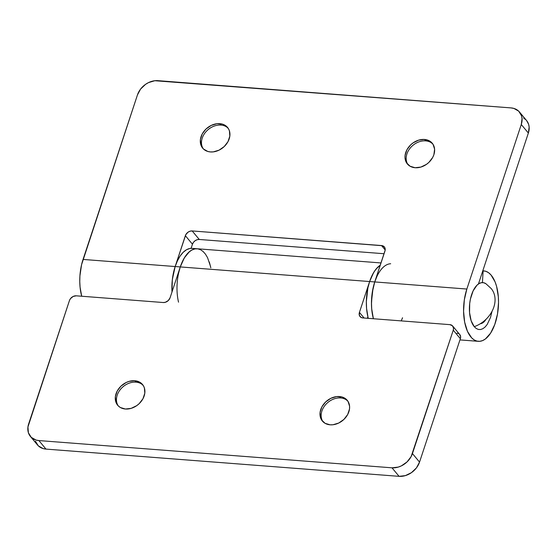 <?xml version="1.0" encoding="UTF-8"?>
<svg xmlns="http://www.w3.org/2000/svg" width="557" height="557" viewBox="0 0 557 557"><rect width="100%" height="100%" fill="white"/><g stroke="black" fill="none" stroke-linecap="round" stroke-linejoin="round"><path stroke-width="0.84" d="M486.045 319.265A17.664 8.654 -85.6 0 1 480.364 323.708L483.218 322.538L486.045 319.265L484.11 321.758L482.459 323.039L480.364 323.708A17.664 8.654 -85.6 0 0 486.045 319.265M485.948 283.757A23.554 11.544 94.4 0 0 470.985 296.728A23.554 11.544 94.4 0 0 474.244 326.667A26.2 20.393 -39.8 0 0 493.843 307.088A26.2 20.393 -39.8 0 0 491.211 288.575L485.948 283.757L483.713 282.747L481.45 282.684L479.166 283.513L476.959 285.219L473.095 290.935L470.442 298.963L469.704 303.468L469.551 312.602L471.145 320.748L474.244 326.667L476.221 328.491L478.386 329.452L480.649 329.514L482.926 328.679L485.133 326.98L487.187 324.473L490.508 317.469L492.019 311.349M220.969 125.081A16.195 12.602 140.2 0 1 228.119 128.18A16.195 12.602 -39.8 0 0 220.969 125.081L219.792 123.661A16.195 12.602 140.2 0 1 227.562 127.442A16.195 12.602 140.2 0 1 226.845 143.511A16.195 12.602 140.2 0 1 210.435 151.936L213.275 151.88L219.047 150.16L224.213 146.561L228.001 141.624L229.825 136.103L229.414 130.846L228.37 128.57L224.819 125.151L222.445 124.141L216.952 123.717L211.18 125.436L206.006 129.043L202.226 133.972L200.402 139.494L200.812 144.75L203.409 148.956L207.782 151.455L210.435 151.936A16.195 12.602 140.2 0 1 202.664 148.155A16.195 12.602 140.2 0 1 203.382 132.093A16.195 12.602 140.2 0 1 219.792 123.661L220.969 125.081A16.195 12.602 -39.8 0 0 204.906 133.039A16.195 12.602 -39.8 0 0 203.291 148.837A16.195 12.602 140.2 0 1 204.906 133.039A16.195 12.602 140.2 0 1 220.969 125.081M425.673 140.879A16.195 12.602 140.2 0 1 432.817 143.978A16.195 12.602 -39.8 0 0 425.673 140.879L424.49 139.452A16.195 12.602 140.2 0 1 432.26 143.24A16.195 12.602 140.2 0 1 431.543 159.302A16.195 12.602 140.2 0 1 415.139 167.734L420.876 167.072L426.46 164.357L428.918 162.352L432.705 157.415L433.889 154.679L434.606 149.185L433.067 144.36L429.517 140.949L424.49 139.452L418.746 140.113L413.169 142.829L410.711 144.834L406.923 149.77L405.099 155.285L405.023 158L406.554 162.825L410.105 166.244L415.139 167.734A16.195 12.602 140.2 0 1 407.362 163.953A16.195 12.602 140.2 0 1 408.086 147.883A16.195 12.602 140.2 0 1 424.49 139.452L425.673 140.879A16.195 12.602 -39.8 0 0 409.611 148.83A16.195 12.602 -39.8 0 0 407.989 164.635A16.195 12.602 140.2 0 1 409.611 148.83A16.195 12.602 140.2 0 1 425.673 140.879M35.481 441.255L38.308 445.837L43.084 448.566L45.98 449.095L38.886 440.566L35.989 440.044L31.213 437.308L28.386 432.726L27.934 426.989L69.444 300.564L70.481 298.622L73.134 296.463L76.26 295.816L163.257 302.528L165.345 302.284L168.27 300.571L170.08 297.779L180.28 266.928A35.328 17.316 -85.6 0 1 197.185 248.763A35.328 17.316 94.4 0 0 180.28 266.928L175.163 266.538L172.336 279.642L172.002 291.959L172.029 283.033L172.642 277.316L175.163 266.538A35.328 17.316 94.4 0 0 172.002 291.959A35.328 17.316 -85.6 0 1 175.163 266.538L83.049 259.43A35.328 17.316 94.4 0 0 81.705 296.233L80.083 287.238L79.769 281.647L79.916 275.924L81.58 264.659L137.461 94.899L140.58 89.085L145.565 84.337L148.524 82.596L154.818 80.723L511.02 107.905L513.916 108.434L518.692 111.163L521.519 115.745L522.055 118.523L521.275 124.51L466.857 289.041L374.743 281.933A35.328 17.316 94.4 0 0 373.399 318.743A35.328 17.316 -85.6 0 1 374.743 281.933L385.179 250.079L384.65 247.336L382.492 245.728L192.179 230.939L190.097 231.183L188.064 232.165L185.794 234.692L175.163 266.538L83.049 259.43L137.461 94.899A17.664 13.751 140.2 0 1 157.916 80.661L511.02 107.905A17.664 13.751 140.2 0 1 519.5 112.034A17.664 13.751 140.2 0 1 521.275 124.51L528.363 133.039L529.15 127.045L528.614 124.274L526.553 120.507M192.109 248.373L191.42 248.338A35.328 17.316 -85.6 0 1 192.068 248.366A35.328 17.316 94.4 0 0 175.163 266.538L185.363 235.688L192.457 244.217L193.502 242.274L195.159 240.694L197.192 239.705L199.274 239.468L384.072 253.727L199.274 239.468L192.179 230.939L381.531 245.553L385.193 249.954L381.531 245.553A5.89 4.581 140.2 0 1 384.358 246.925A5.89 4.581 140.2 0 1 384.95 251.089L374.743 281.933L372.222 292.717L371.463 304.157L371.777 309.748L373.399 318.743L371.686 308.745L371.47 301.95L373.023 288.282L374.743 281.933L369.625 281.543A35.328 17.316 -85.6 0 1 380.299 265.146A35.328 17.316 94.4 0 0 369.625 281.543L359.425 312.393L359.342 315.311L361.013 317.386L362.844 317.929L449.84 324.64L452.395 325.727L453.516 328.177L453.259 330.176L411.157 456.559L407.021 461.941L401.381 465.875L398.255 467.093L391.989 467.817L399.084 476.339L405.35 475.622L411.435 472.663L416.42 467.915L419.539 462.101L460.347 338.705L460.611 336.707L459.49 334.256M519.5 112.034L526.595 120.556A17.664 13.751 -39.8 0 1 528.363 133.039L478.449 283.966L528.363 133.039L521.275 124.51L466.857 289.041L464.336 299.826L463.577 311.266L464.656 322.162L467.469 331.366L471.709 337.911L474.23 339.951L476.931 341.1L479.737 341.316L482.585 340.599L485.391 338.969L490.585 333.163L494.769 324.501L497.512 313.897L498.522 302.479L498.334 296.832L496.6 286.43L495.096 281.939L491.03 274.991L488.573 272.714L485.913 271.322L483.121 270.848L482.432 282.601L483.121 270.848A35.328 17.316 -85.6 0 1 483.768 270.876A35.328 17.316 -85.6 0 1 498.313 307.429A35.328 17.316 -85.6 0 1 478.331 341.323A35.328 17.316 -85.6 0 1 466.857 289.041L374.743 281.933L377.005 276.244M191.093 248.345L192.457 244.217L191.093 248.345M525.787 119.692L523.601 118.056M401.249 320.888L402.523 317.755A35.328 17.316 -85.6 0 1 401.249 320.888L402.523 317.755M199.274 239.468A5.89 4.581 -39.8 0 0 192.457 244.217L185.363 235.688A5.89 4.581 140.2 0 1 192.179 230.939L199.274 239.468M135.95 382.158A16.195 12.602 140.2 0 1 143.1 385.263A16.195 12.602 -39.8 0 0 135.95 382.158L134.766 380.737A16.195 12.602 140.2 0 1 142.543 384.525A16.195 12.602 140.2 0 1 141.819 400.587A16.195 12.602 140.2 0 1 125.416 409.019L131.16 408.358L136.737 405.642L139.194 403.637L142.982 398.701L144.806 393.186L144.395 387.923L143.351 385.646L139.8 382.227L134.766 380.737L129.029 381.399L126.16 382.52L120.987 386.119L117.2 391.056L115.376 396.57L115.793 401.834L118.383 406.032L120.389 407.529L125.416 409.019A16.195 12.602 140.2 0 1 117.645 405.231A16.195 12.602 140.2 0 1 118.363 389.169A16.195 12.602 140.2 0 1 134.766 380.737L135.95 382.158A16.195 12.602 -39.8 0 0 119.887 390.116A16.195 12.602 -39.8 0 0 118.272 405.914A16.195 12.602 140.2 0 1 119.887 390.116A16.195 12.602 140.2 0 1 135.95 382.158M340.654 397.956A16.195 12.602 140.2 0 1 347.798 401.054A16.195 12.602 -39.8 0 0 340.654 397.956L339.471 396.535A16.195 12.602 140.2 0 1 347.241 400.316A16.195 12.602 140.2 0 1 346.524 416.385A16.195 12.602 140.2 0 1 330.113 424.81L332.954 424.754L338.726 423.035L343.899 419.428L347.679 414.499L349.511 408.977L349.587 406.262L348.048 401.444L344.498 398.025L342.123 397.016L336.63 396.591L330.865 398.311L325.692 401.917L321.904 406.847L320.08 412.368L320.491 417.625L321.535 419.901L325.086 423.32L330.113 424.81A16.195 12.602 140.2 0 1 322.343 421.029A16.195 12.602 140.2 0 1 323.067 404.967A16.195 12.602 140.2 0 1 339.471 396.535L340.654 397.956A16.195 12.602 -39.8 0 0 324.585 405.914A16.195 12.602 -39.8 0 0 322.969 421.712A16.195 12.602 140.2 0 1 324.585 405.914A16.195 12.602 140.2 0 1 340.654 397.956M210.574 266.559L207.552 257.661L205.498 254.208L203.152 251.541L200.569 249.731L197.832 248.84L195.006 248.875L192.165 249.835L189.38 251.708L184.297 257.947L180.28 266.928L369.625 281.543L373.643 272.561L376.086 269.045L380.299 265.146L377.688 267.276L374.61 271.036L371.888 275.847L369.625 281.543A35.328 17.316 94.4 0 0 368.281 318.346A35.328 17.316 -85.6 0 1 368.024 317.358L366.569 308.348L366.353 301.553L367.905 287.885L369.625 281.543L374.743 281.933A35.328 17.316 -85.6 0 1 390.673 263.746M30.405 436.444L37.5 444.966A17.664 13.751 -39.8 0 0 45.98 449.095L399.084 476.339L45.98 449.095L38.886 440.566L391.989 467.817L38.886 440.566A17.664 13.751 140.2 0 1 30.405 436.444A17.664 13.751 140.2 0 1 28.637 423.961L69.444 300.564A5.89 4.581 140.2 0 1 76.26 295.816L163.257 302.528A5.89 4.581 140.2 0 0 170.08 297.779L180.28 266.928L369.625 281.543L359.425 312.393L364.111 318.026L359.425 312.393A5.89 4.581 140.2 0 0 360.017 316.55A5.89 4.581 140.2 0 0 362.844 317.929L449.84 324.64A5.89 4.581 140.2 0 1 452.667 326.012A5.89 4.581 140.2 0 1 453.259 330.176L460.347 338.705L419.539 462.101L412.445 453.572L453.259 330.176L460.347 338.705A5.89 4.581 -39.8 0 0 459.762 334.541L452.667 326.012M458.759 333.713L456.935 333.17M367.39 318.277L367.885 316.787L367.39 318.277M391.989 467.817L399.084 476.339A17.664 13.751 -39.8 0 0 419.539 462.101L412.445 453.572A17.664 13.751 140.2 0 1 391.989 467.817M178.539 302.173A35.328 17.316 -85.6 0 1 180.28 266.928L182.543 261.24L185.265 256.422L188.336 252.669L191.65 250.114L195.068 248.861L197.262 248.77M178.56 273.278L180.28 266.928L175.163 266.538L177.425 260.843L180.148 256.032L183.218 252.272L186.532 249.717L189.951 248.464L192.144 248.373M209.321 262.013L210.831 267.813M191.107 248.29L192.033 248.366M483.727 270.869L482.808 270.799M478.275 341.323L459.95 339.909M192.068 248.366L381.023 262.946"/></g></svg>
